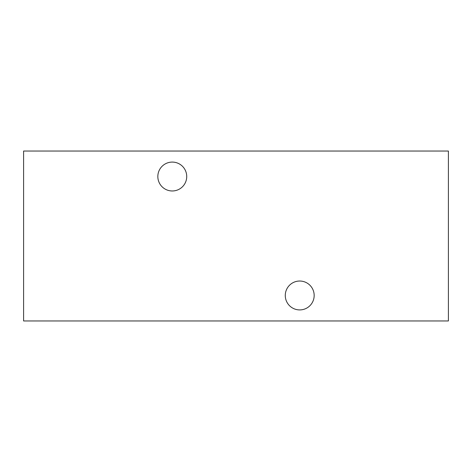 <?xml version="1.0" encoding="UTF-8"?>
<svg xmlns="http://www.w3.org/2000/svg" width="472" height="472" viewBox="0 0 472 472"><rect width="100%" height="100%" fill="white"/><g stroke="black" fill="none" stroke-linecap="round" stroke-linejoin="round"><path stroke-width="0.71" d="M299.72 309.915A14.443 14.443 0 0 1 285.277 295.472A14.443 14.443 0 0 1 299.72 281.029A14.443 14.443 0 0 1 314.163 295.472A14.443 14.443 0 0 1 299.72 309.915M172.28 190.971A14.443 14.443 0 0 1 157.837 176.528A14.443 14.443 0 0 1 172.28 162.085A14.443 14.443 0 0 1 186.723 176.528A14.443 14.443 0 0 1 172.28 190.971M23.6 320.96L448.4 320.96L448.4 151.04L23.6 151.04L23.6 320.96"/></g></svg>

